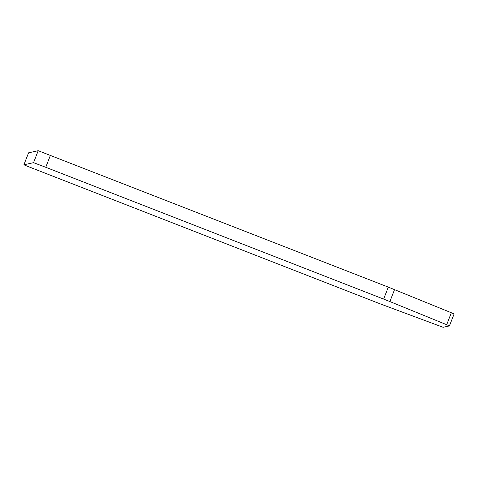 <?xml version="1.0" encoding="UTF-8"?>
<svg xmlns="http://www.w3.org/2000/svg" width="478" height="478" viewBox="0 0 478 478"><rect width="100%" height="100%" fill="white"/><g stroke="black" fill="none" stroke-linecap="round" stroke-linejoin="round"><path stroke-width="0.72" d="M38.21 150.701L33.544 162.669L23.9 164.785L28.566 152.823L38.21 150.701L388.303 287.123L451.346 312.755L454.1 313.944L449.434 325.912L454.094 313.944M451.346 312.755L446.679 324.723L389.875 301.558L394.541 289.59M388.303 287.123L383.637 299.091L389.875 301.558M383.637 299.091L45.745 167.282L50.411 155.32M33.544 162.669L45.745 167.282M446.679 324.723L449.434 325.906L443.118 327.299L379.89 303.751L27.306 166.219L23.9 164.785L28.566 152.823"/></g></svg>
